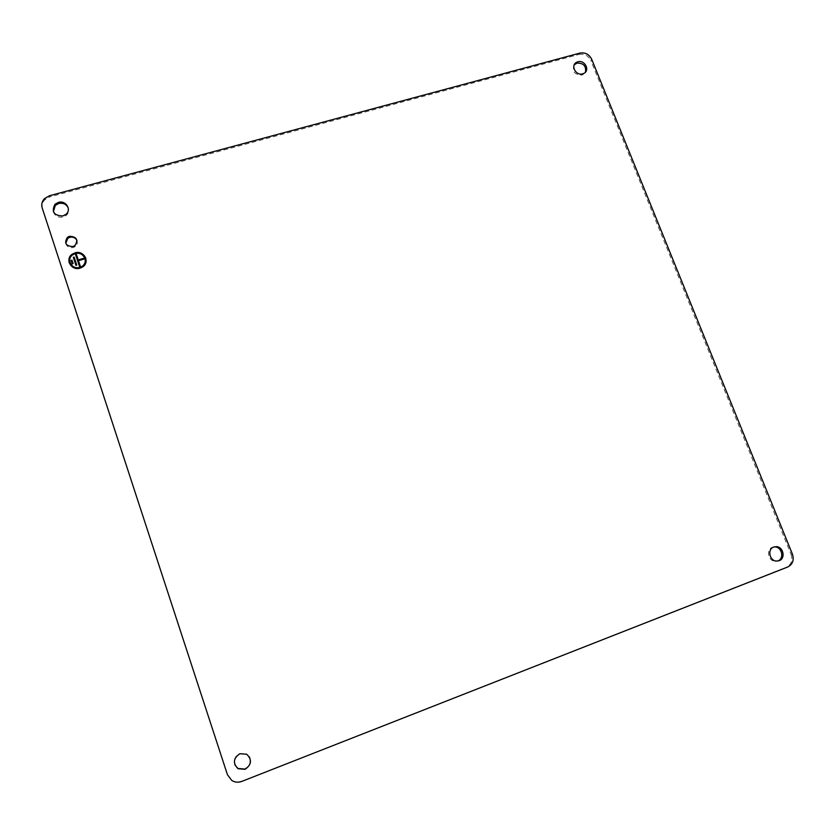 <?xml version="1.0" encoding="UTF-8"?>
<svg xmlns="http://www.w3.org/2000/svg" width="835" height="835" viewBox="0 0 835 835"><rect width="100%" height="100%" fill="white"/><g stroke="black" fill="none" stroke-linecap="round" stroke-linejoin="round"><path stroke-width="0.63" stroke-dasharray="4.17 3.13" d="M65.808 243.392C66.946 246.795 69.42 248.183 73.229 247.557L75.233 246.576C77.185 244.916 77.78 242.922 76.987 240.584M579.908 53.096L579.093 54.411L49.818 196.872L49.463 195.755M579.093 54.411C584.364 53.544 588.268 55.569 590.815 60.464L591.65 59.16M792.436 554.19L791.079 554.461L590.815 60.464M791.079 554.461C792.885 560.379 791.319 564.637 786.382 567.247L787.718 567.007M241.753 781.424L786.382 567.247M241.639 781.132C238.09 782.426 234.75 782.092 231.639 780.14L227.444 774.723M42.199 207.988L227.37 774.452M42.575 209.084C41.562 205.598 42.334 202.477 44.871 199.722L49.818 196.872M53.356 211.662C54.933 216.067 58.199 217.862 63.178 217.048L66.341 215.357C68.522 213.238 69.169 210.785 68.251 207.988M773.972 546.935L772.385 547.311C765.852 549.44 768.106 561.068 775.12 561.308L777.458 561.068M249.362 756.875L246.576 754.026L239.781 753.514C235.073 755.946 233.424 759.704 234.844 764.787M574.198 64.869C571.902 71.33 574.47 74.753 581.88 75.119L585.45 72.144M69.211 262.806C71.205 267.377 74.816 269.183 80.056 268.223L82.592 267.054C85.567 264.841 86.673 262.023 85.911 258.568M85.066 258.756C83.343 254.518 80.076 252.828 75.275 253.683L72.697 254.925C70.15 256.982 69.263 259.518 70.036 262.566M75.505 254.383L79.534 266.626M83.865 259.194L78.49 260.708M80.379 266.459L79.555 266.689M73.292 257.295L75.943 265.342M76.789 265.175L75.954 265.405M71.142 260.416L72.28 263.86M73.125 263.693L72.301 263.923M75.233 246.576L74.941 245.563M44.871 199.722L44.505 198.605M66.341 215.357L66.028 214.271M775.12 561.308L776.446 561.068M582.934 74.712L583.759 73.438"/><path stroke-width="1.25" d="M69.545 236.274L67.385 237.37C64.013 243.1 65.861 246.158 72.927 246.555L74.941 245.563C78.49 239.822 76.695 236.733 69.545 236.274M76.987 240.584C75.547 237.766 73.156 236.67 69.848 237.297L67.698 238.392L65.808 243.392M68.251 207.988C66.372 204.178 63.189 202.675 58.711 203.479L55.329 205.368L53.356 211.662M777.458 561.068L777.876 560.922C784.462 558.74 782.082 547.071 775.037 546.925L773.972 546.935M234.844 764.787L237.881 768.45L244.905 769.077C250.009 766.269 251.492 762.198 249.362 756.875M585.45 72.144C586.347 66.059 583.54 63.042 577.027 63.095L574.198 64.869M792.436 554.19L591.65 59.16C589.103 54.254 585.189 52.229 579.908 53.096L49.463 195.755L44.505 198.605C41.959 201.36 41.197 204.491 42.199 207.988L227.444 774.723L231.733 780.422C234.844 782.385 238.184 782.719 241.753 781.424L787.718 567.007C792.676 564.397 794.242 560.128 792.436 554.19M80.035 268.16L82.582 266.991C90.472 262.211 83.865 249.926 75.004 252.848L72.123 254.247C64.639 259.215 71.361 271.051 80.035 268.16M62.855 215.973L66.028 214.271C71.883 209.554 65.746 200.024 58.387 202.373L54.985 204.272C51.227 211.746 53.847 215.639 62.855 215.973M779.201 560.671C785.798 558.49 783.407 546.789 776.352 546.643L773.701 547.04C767.146 549.169 769.411 560.817 776.446 561.068L779.201 560.671M245.02 769.338C251.638 764.745 252.191 759.714 246.701 754.245L239.885 753.723C233.33 758.18 232.704 763.169 237.985 768.701L245.02 769.338M582.705 73.835L583.759 73.438C590.387 70.537 584.792 59.556 577.841 61.79L576.693 62.239C570.159 65.193 575.785 76.079 582.705 73.835M85.911 258.568C84.001 253.861 80.369 251.972 75.014 252.921L72.144 254.31C69.326 256.596 68.345 259.424 69.211 262.806M70.036 262.566C71.831 266.689 75.087 268.327 79.805 267.461L82.101 266.396C84.773 264.403 85.765 261.856 85.066 258.756M79.784 267.398L82.091 266.334C89.168 262.023 83.218 250.98 75.254 253.61L72.676 254.863C65.923 259.32 71.967 269.997 79.784 267.398M75.505 254.383L79.534 266.626L80.358 266.396L78.469 260.645L83.844 259.132L83.594 258.359L78.219 259.883L76.329 254.143L75.505 254.383M73.292 257.295L75.943 265.342L76.768 265.102L74.127 257.065L73.292 257.295M71.142 260.416L72.28 263.86L73.104 263.63L71.977 260.176L71.142 260.416M75.526 254.445L76.329 254.143M76.35 254.216L78.219 259.883M83.844 259.132L83.615 258.433L78.239 259.946M80.358 266.396L78.469 260.645M73.313 257.368L74.127 257.065M76.768 265.102L74.148 257.128M71.163 260.478L71.977 260.176M73.104 263.63L71.998 260.249M67.698 238.392L67.385 237.37M55.329 205.368L54.985 204.272M775.037 546.925L776.352 546.643M575.879 63.533L576.693 62.239"/></g></svg>

